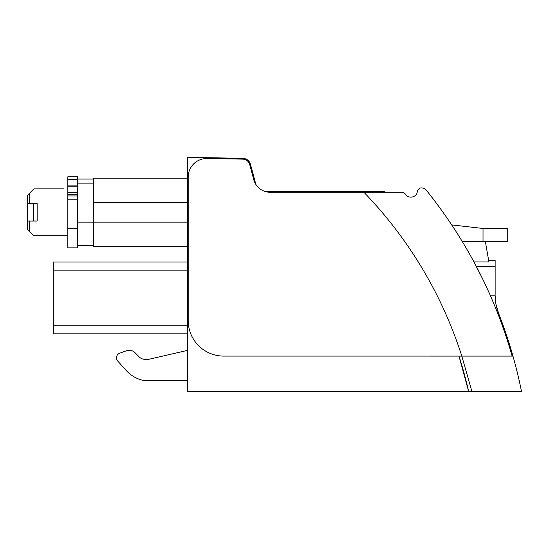 <?xml version="1.0" encoding="UTF-8"?>
<svg xmlns="http://www.w3.org/2000/svg" width="549" height="549" viewBox="0 0 549 549"><rect width="100%" height="100%" fill="white"/><g stroke="black" fill="none" stroke-linecap="round" stroke-linejoin="round"><path stroke-width="0.82" d="M498.526 313.136A48.477 48.477 0 0 1 495.143 295.836L495.994 304.4L498.526 313.136A468.523 468.523 0 0 1 521.543 391.636L468.688 391.636A416.808 416.808 0 0 0 458.971 356.095L468.688 391.636L187.387 391.636L187.387 157.364L242.809 158.325A8.077 8.077 0 0 1 250.468 164.316L255.868 184.464M187.387 262.038L53.301 262.038L53.301 325.763L187.387 325.763M53.301 325.763L53.301 333.84L187.387 333.84M187.387 380.457L143.461 380.457A32.473 32.473 0 0 1 126.215 370.479L117.712 361.036A4.852 4.852 0 0 1 119.655 353.233L126.462 350.756A8.077 8.077 0 0 1 134.937 352.636L139.268 356.96A8.16 8.16 0 0 0 144.977 359.327L148.724 359.327L187.387 350.406M143.358 380.436L143.344 380.436A32.473 32.473 0 0 1 126.215 370.479M134.937 352.636L139.268 356.96A8.16 8.16 0 0 0 144.977 359.327L148.724 359.327M93.687 246.384L187.387 246.384L93.687 246.384L93.687 178.247L187.387 178.247L93.687 178.247M77.533 179.056L77.533 176.778L67.836 176.778L67.836 247.86L77.533 247.86L77.533 179.056L93.687 179.056M504.318 328.769L506.487 335.096L504.318 328.769M512.965 356.095L461.805 356.095L471.968 391.636M512.464 356.095L461.805 356.095A419.525 419.525 0 0 0 363.891 192.246L270.135 192.246A16.964 16.964 0 0 1 253.748 179.674L249.692 164.522A7.267 7.267 0 0 0 242.795 159.135L207.097 158.51A18.577 18.577 0 0 0 188.197 177.087L188.197 320.554A35.541 35.541 0 0 0 222.928 356.088L461.805 356.095M498.506 313.095L496.571 307.008M497.792 311.153L497.655 310.748M495.143 295.836L490.477 295.836L489.976 294.696M384.883 192.246A434.595 434.595 0 0 0 384.149 191.443L264.961 191.443M512.128 356.095C494.587 294.744 465.799 239.227 425.763 189.535C421.508 186.763 418.654 187.518 417.206 191.807C417.144 197.084 407.962 199.712 405.025 193.612L402.849 192.246L363.891 192.246M488.658 260.404L485.364 241.718L488.926 261.928L473.945 261.928L482.736 279.098M77.533 245.575L93.687 245.575M488.685 260.562L495.143 260.37L495.143 295.348M495.143 260.37L488.651 260.37L488.775 261.084M67.836 176.778L67.836 179.544L67.836 176.778L67.836 179.544L77.533 179.544M483.024 228.343L483.024 241.718L507.262 241.718L507.262 228.473L483.024 228.343A80.778 80.778 0 0 1 478.467 227.952L451.738 224.905M27.45 203.59L37.14 203.59L37.14 221.041L27.45 221.041L27.45 195.355L33.914 188.89L63.711 188.89M29.673 221.041L29.673 231.506L33.914 235.741L67.836 235.741M29.673 193.124L29.673 203.59M37.14 203.59L33.393 203.59L33.393 221.041M27.45 221.041L27.45 229.276L29.673 231.506M483.024 241.718L462.395 241.718M53.301 270.115L187.387 270.115M187.387 222.153L77.533 222.153M187.387 202.485L93.687 202.485M77.533 183.098L93.687 183.098M476.395 266.539L495.143 266.539M77.533 185.075L67.836 185.075M77.533 186.79L67.836 186.79M77.533 192.28L67.836 192.28M77.533 194.298L67.836 194.298M77.533 195.966L67.836 195.966M77.533 199.163L67.836 199.163M77.533 228.473L67.836 228.473"/></g></svg>
